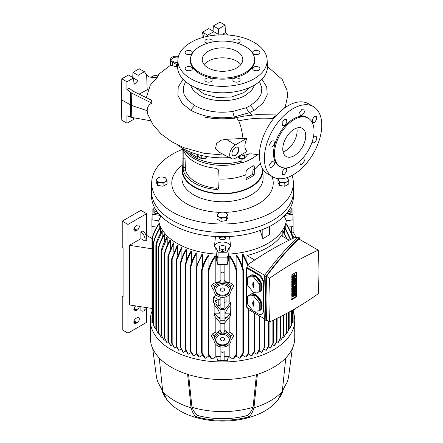 <?xml version="1.0" encoding="UTF-8"?>
<svg xmlns="http://www.w3.org/2000/svg" width="443" height="443" viewBox="0 0 443 443"><rect width="100%" height="100%" fill="white"/><g stroke="black" fill="none" stroke-linecap="round" stroke-linejoin="round"><path stroke-width="0.66" d="M190.23 84.901L193.408 90.461L199.378 95.195C211.438 102.516 233.594 102.516 245.643 95.195L251.618 90.461L254.791 84.901M239.187 157.985L240.2 158.876L243.777 158.793M239.912 158.71L243.932 158.71L244.663 157.985M200.308 157.841L201.377 158.876L204.954 158.793M201.094 158.71L205.109 158.71L205.868 157.918M177.61 66.5L176.602 67.048L172.299 65.536L172.299 62.075A6.086 3.516 180 0 1 170.516 59.589A6.086 3.516 180 0 1 172.299 57.103A6.086 3.516 180 0 1 178.512 56.25M313.367 106.602L308.383 103.723A40.579 23.429 120 0 0 288.094 105.733A40.579 23.429 120 0 0 261.586 141.494A40.579 23.429 120 0 0 267.805 174.01L272.788 176.89A40.579 23.429 -60 0 1 266.57 144.374A40.579 23.429 -60 0 1 293.078 108.613A40.579 23.429 -60 0 1 313.367 106.602A40.579 23.429 -60 0 1 319.586 139.119A40.579 23.429 -60 0 1 293.078 174.88A40.579 23.429 -60 0 1 272.788 176.89M259.509 81.573L261.863 87.897L261.043 94.342L257.117 100.4L250.406 105.572A39.444 22.776 180 0 1 245.97 107.776L232.719 111.47C218.205 113.419 205.502 111.453 194.621 105.572L187.904 100.4L183.978 94.342L183.164 87.897L185.517 81.573M177.787 62.313A4.867 2.813 180 0 1 173.158 61.577A4.867 2.813 180 0 1 171.734 59.589A4.867 2.813 180 0 1 178.319 56.959M178.247 57.274A4.867 2.813 0 0 0 171.74 59.755M302.857 158.035L303.92 158.134L304.385 160.997L301.976 164.209L300.199 164.419L299.928 161.036M313.212 138.033L314.513 136.798L316.274 136.577L316.784 139.467L314.447 142.718L312.692 142.939L312.077 142.065M314.447 116.47L316.23 116.26L316.806 119.195L314.513 122.473L312.741 122.683L312.16 119.748L314.447 116.47M301.976 109.271L303.804 109.089L304.446 112.057L302.143 115.33L300.321 115.512L299.673 112.539L301.976 109.271M284.412 119.416L286.283 119.261L286.942 122.24L284.578 125.474L282.695 125.624L282.041 122.645L284.412 119.416M272.03 140.957L273.929 140.819L274.549 143.776L272.102 146.96L270.208 147.104L269.593 144.147L272.03 140.957M272.102 161.285L273.979 161.136L274.516 164.043L272.03 167.21L270.158 167.365L269.615 164.447L272.102 161.285M284.578 168.49L286.399 168.307L286.876 171.181L284.412 174.354L282.584 174.536L282.102 171.657L284.578 168.49M238.866 149.546A4.867 2.813 -60 0 1 236.739 154.446A4.867 2.813 -60 0 1 232.99 155.748A4.867 2.813 -60 0 1 231.982 153.522A4.867 2.813 -60 0 1 234.109 148.621A4.867 2.813 -60 0 1 237.858 147.314A4.867 2.813 -60 0 1 238.866 149.546M232.852 155.659A4.867 2.813 120 0 0 236.545 154.175A4.867 2.813 120 0 0 238.578 149.38A4.867 2.813 120 0 0 237.708 147.237M309.247 118.84L308.455 118.237A28.125 16.241 120 0 0 293.382 118.957A28.125 16.241 120 0 0 274.738 144.695A28.125 16.241 120 0 0 280.408 166.817L281.327 167.199A27.998 16.164 120 0 0 294.246 165.283A27.998 16.164 120 0 0 312.243 141.555A27.998 16.164 120 0 0 309.247 118.84A27.998 16.164 120 0 0 294.246 119.56A27.998 16.164 120 0 0 275.684 145.177A27.998 16.164 120 0 0 281.327 167.199M294.246 155.67A16.23 9.369 120 0 0 304.85 141.367A16.23 9.369 120 0 0 302.364 128.365A16.23 9.369 120 0 0 294.246 129.168A16.23 9.369 120 0 0 283.642 143.471A16.23 9.369 120 0 0 286.128 156.479A16.23 9.369 120 0 0 294.246 155.67M283.06 151.855A16.23 9.369 120 0 0 285.635 150.703A16.23 9.369 120 0 0 296.821 128.016M190.95 78.804A44.638 25.772 0 0 0 240.1 84.27A44.638 25.772 0 0 0 267.135 59.949A44.638 25.772 0 0 0 254.077 42.362A44.638 25.772 0 0 0 205.94 36.653A44.638 25.772 0 0 0 177.887 59.949A44.638 25.772 0 0 0 190.95 78.804M177.887 59.949L177.621 66.24A44.904 25.927 0 0 0 190.761 85.211A44.904 25.927 0 0 0 240.206 90.704A44.904 25.927 0 0 0 267.406 66.24L267.135 59.949M253.673 70.144A3.655 2.11 180 0 1 252.599 68.654A3.655 2.11 180 0 1 254.858 66.705A3.655 2.11 180 0 1 258.834 67.159A3.655 2.11 180 0 1 259.903 68.654A3.655 2.11 180 0 1 257.649 70.598A3.655 2.11 180 0 1 253.673 70.144M253.673 54.007A3.655 2.11 180 0 1 252.599 52.512A3.655 2.11 180 0 1 254.858 50.568A3.655 2.11 180 0 1 258.834 51.023A3.655 2.11 180 0 1 259.903 52.512A3.655 2.11 180 0 1 257.649 54.461A3.655 2.11 180 0 1 253.673 54.007M233.334 42.168A3.655 2.11 180 0 1 232.835 41.105A3.655 2.11 180 0 1 235.089 39.156A3.655 2.11 180 0 1 239.07 39.61A3.655 2.11 180 0 1 240.139 41.105A3.655 2.11 180 0 1 237.276 43.159M207.745 43.159A3.655 2.11 180 0 1 205.956 42.594A3.655 2.11 180 0 1 204.882 41.105A3.655 2.11 180 0 1 207.141 39.156A3.655 2.11 180 0 1 211.117 39.61A3.655 2.11 180 0 1 212.186 41.105A3.655 2.11 180 0 1 211.688 42.168M186.187 54.007A3.655 2.11 180 0 1 185.119 52.512A3.655 2.11 180 0 1 187.372 50.568A3.655 2.11 180 0 1 191.354 51.023A3.655 2.11 180 0 1 192.423 52.512A3.655 2.11 180 0 1 190.169 54.461A3.655 2.11 180 0 1 186.187 54.007M186.187 70.144A3.655 2.11 180 0 1 185.119 68.654A3.655 2.11 180 0 1 187.372 66.705A3.655 2.11 180 0 1 191.354 67.159A3.655 2.11 180 0 1 192.423 68.654A3.655 2.11 180 0 1 190.169 70.598A3.655 2.11 180 0 1 186.187 70.144M205.956 81.556A3.655 2.11 180 0 1 204.882 80.061A3.655 2.11 180 0 1 207.136 78.118A3.655 2.11 180 0 1 211.117 78.572A3.655 2.11 180 0 1 212.186 80.061A3.655 2.11 180 0 1 209.932 82.01A3.655 2.11 180 0 1 205.956 81.556M233.904 81.556A3.655 2.11 180 0 1 232.835 80.061A3.655 2.11 180 0 1 235.089 78.118A3.655 2.11 180 0 1 239.07 78.572A3.655 2.11 180 0 1 240.139 80.061A3.655 2.11 180 0 1 237.885 82.01A3.655 2.11 180 0 1 233.904 81.556M199.843 72.674A32.057 18.506 0 0 0 235.87 76.412A32.057 18.506 0 0 0 254.481 58.216A32.057 18.506 0 0 0 245.178 46.504A32.057 18.506 0 0 0 211.355 42.24A32.057 18.506 0 0 0 190.545 58.216A32.057 18.506 0 0 0 199.843 72.674M190.545 58.216L190.418 59.201A32.184 18.584 0 0 0 199.754 73.721A32.184 18.584 0 0 0 235.925 77.475A32.184 18.584 0 0 0 254.609 59.201L254.481 58.216M236.861 51.305A20.289 11.712 0 0 0 214.75 48.769A20.289 11.712 0 0 0 202.224 59.589A20.289 11.712 0 0 0 208.166 67.873A20.289 11.712 0 0 0 230.277 70.409A20.289 11.712 0 0 0 242.803 59.589A20.289 11.712 0 0 0 236.861 51.305M240.887 64.556A20.289 11.712 0 0 0 236.861 61.245A20.289 11.712 0 0 0 204.14 64.556M147.591 75.952L151.888 76.124L158.528 74.972L157.293 77.309L150.282 85.2L146.284 97.67M151.855 103.164L131.781 93.174L126.908 89.541L129.234 88.201L133.144 91.225L151.567 100.256L151.855 103.164C148.876 104.537 147.314 107.04 147.17 110.672L147.752 114.189L153.128 124.937L161.302 134.129L171.679 141.738L183.878 147.713L203.697 153.223L224.939 155.211M172.299 65.536L170.516 65.254L170.516 59.589M231.467 158.616A8.118 4.685 120 0 0 235.421 158.157L247.056 151.445C244.182 148.676 244.182 144.257 247.05 138.188L235.421 144.905A8.118 4.685 120 0 0 230.094 152.148A8.118 4.685 120 0 0 231.467 158.616L218.504 151.855L215.569 148.433L216.45 143.737L220.697 140.259L226.318 139.279L243.019 138.498C241.872 130.264 240.444 124.394 238.738 120.895L236.883 118.076L235.571 117.855M276.781 114.947L257.029 114.621L244.375 116.044L235.897 117.722C228.433 118.901 220.896 119.123 213.299 118.397C206.421 117.179 214.047 118.652 211.771 118.275L205.502 117.317L212.269 118.381C219.977 119.3 227.624 119.211 235.222 118.115M234.945 118.043L234.17 116.93C217.563 119.15 203.06 116.908 190.662 110.196L182.211 103.424L177.914 95.461L178.208 87.121L183.059 79.264M261.963 79.264L266.708 86.8L267.223 94.957L263.109 103.081L254.36 110.196L249.298 112.716L252.194 115.136M203.309 37.317L204.134 34.305L202.124 33.147L202.484 32.223L207.645 35.202L207.208 36.376M228.361 35.036L225.354 32.704L223.028 34.045L224.02 34.825M150.559 120.745L131.781 117.45L126.908 115.75L126.958 123.204L133.559 119.394L133.67 117.783M131.781 117.45L131.532 105.462L147.17 110.672M139.091 94.143L148.549 89.015M147.176 89.475L146.666 74.878L148.865 76.916L154.712 77.752L157.293 77.309M172.299 62.075L176.602 64.562L176.602 67.048M176.602 64.562L177.721 63.914M273.287 118.514C260.883 117.639 249.365 118.431 238.738 120.895M276.122 115.673A5.277 3.046 0 0 0 273.193 118.325L273.154 119.2M247.05 138.188L243.019 138.498M202.124 33.147L202.03 37.683M223.023 34.814L223.028 34.045M225.354 32.704L225.094 25.129L218.493 28.939L218.177 34.936M214.168 35.268L213.903 31.591L207.645 35.202M213.05 31.099L213.332 25.96L219.927 22.15L225.094 25.129M131.781 93.174L131.532 105.462L121.365 99.764L121.797 120.219L126.958 123.204M126.908 89.541L126.958 81.789L133.559 77.974L133.924 82.968L134.528 84.131L137.928 80.659L138.15 75.327L144.407 71.716L146.666 74.878M121.365 99.764L121.797 78.804L126.958 81.789M138.15 75.327L132.989 72.347L139.246 68.731L144.407 71.716M273.193 118.325A5.277 3.046 0 0 0 273.298 119.017M202.484 32.223L208.742 28.612L213.903 31.591M218.493 28.939L213.332 25.96M133.559 77.974L128.398 74.994L121.797 78.804M132.989 72.347L132.706 77.481M182.848 149.219A70.836 40.894 -0 0 0 151.683 182.599A70.836 40.894 -0 0 0 172.421 212.025A70.836 40.894 -0 0 0 250.024 220.791A70.836 40.894 -0 0 0 293.344 182.599A70.836 40.894 -0 0 0 292.087 175.428M151.683 182.599L151.506 190.883A71.013 41 -0 0 0 172.299 220.381A71.013 41 -0 0 0 250.09 229.169A71.013 41 -0 0 0 293.521 190.883L293.344 182.599M182.787 166.214A40.418 23.335 -0 0 0 182.095 170.228L181.929 178.036A40.584 23.435 -0 0 0 193.812 194.898A40.584 23.435 -0 0 0 238.273 199.92A40.584 23.435 -0 0 0 263.092 178.036L262.926 170.228A40.418 23.335 -0 0 0 262.871 169.22M182.815 164.879A50.723 29.282 -0 0 0 186.647 203.813A50.723 29.282 -0 0 0 220.487 212.369M224.684 212.363A50.723 29.282 -0 0 0 271.869 176.358M182.095 170.228A40.418 23.335 -0 0 0 193.929 187.018A40.418 23.335 -0 0 0 238.212 192.018A40.418 23.335 -0 0 0 262.926 170.228M182.832 148.466L183.003 156.551A39.51 22.809 -0 0 0 183.153 158.256L183.208 170.256A39.737 22.942 -0 0 0 194.411 183.092A39.737 22.942 -0 0 0 216.649 189.56C217.84 189.565 218.51 189.072 218.67 188.087L219.069 178.994A39.51 22.809 -0 0 0 245.815 174.692L246.319 179.52A39.615 22.875 -0 0 0 254.177 174.985L254.42 169.719A39.51 22.809 -0 0 0 260.262 163.002M182.998 156.268L182.699 170.234A39.815 22.986 -0 0 0 194.361 186.769A39.815 22.986 -0 0 0 237.974 191.697A39.815 22.986 -0 0 0 262.322 170.234L262.284 168.24M219.069 178.994L218.67 170.079L216.649 168.357A39.737 22.942 180 0 1 194.411 161.889A39.737 22.942 180 0 1 183.208 149.047L183.153 158.256L185.019 158.162L184.952 153.162M252.898 165.688L253.075 168.944L254.42 169.719L254.249 166.468L253.911 165.721L253.014 165.892A39.615 22.875 180 0 1 247.792 168.91L246.17 171.136L245.815 174.692M185.019 158.162L185.484 170.14A37.456 21.624 -0 0 0 196.027 182.162A37.456 21.624 -0 0 0 216.849 188.247L218.698 187.395M184 149.108A40.418 23.335 -0 0 0 193.929 158.522A40.418 23.335 -0 0 0 241.125 162.736M185.611 149.939A40.451 23.357 -0 0 0 190.418 154.585A40.451 23.357 -0 0 0 193.907 156.877A40.451 23.357 -0 0 0 197.883 158.893A40.451 23.357 -0 0 0 240.804 161.197L240.782 162.548L241.54 162.958A41.448 23.928 -0 0 0 257.438 154.579M189.914 151.871L190.418 154.585L191.847 153.948A38.657 22.316 -0 0 0 195.18 156.146A38.657 22.316 -0 0 0 197.678 157.464M191.847 153.948L191.481 152.486M177.206 144.756A56.649 32.704 -0 0 0 182.455 148.25A56.649 32.704 -0 0 0 229.48 157.581M238.212 156.545A56.649 32.704 -0 0 0 249.786 153.787M254.177 174.985L252.698 174.132A37.55 21.679 180 0 1 246.17 178.075M183.208 149.047L182.998 149.485L183.324 149.468M253.075 168.944L252.698 174.132M197.883 158.893L197.229 154.391M241.153 159.214L240.804 161.197M242.188 159.275L241.54 162.958M285.785 228.87L285.785 223.693A63.709 36.78 0 0 0 285.868 223.244C289.168 227.984 291.533 233.007 292.956 238.301L292.995 238.467M239.608 358.226L242.781 353.099L243.395 352.993L240.289 358.121A67.917 39.211 180 0 1 239.608 358.226L236.113 356.211A63.709 36.78 180 0 1 235.981 356.227M236.113 267.965L236.113 255.318A63.709 36.78 -0 0 0 236.817 255.229C239.835 259.808 242 264.609 243.312 269.626L243.406 270.202L242.781 270.269C241.501 265.102 239.281 260.119 236.113 255.318M242.426 266.625L242.426 254.326A63.709 36.78 0 0 0 243.074 254.199L248.097 264.521M246.945 261.553L246.945 255.528A63.709 36.78 -0 0 0 281.349 235.665L289.19 240.189M282.811 236.507L282.811 231.257A63.709 36.78 0 0 0 283.027 230.886L287.269 239.082M284.594 233.511L284.594 227.647A63.709 36.78 0 0 0 284.749 227.242L290.663 239.486M285.945 223.355L285.945 222.619M228.444 254.719L228.444 260.478L227.176 264.626L217.845 264.626L216.583 260.478L216.583 254.719M229.197 255.965A63.709 36.78 -0 0 0 229.972 255.916C233.007 260.301 235.255 264.953 236.717 269.876L236.75 271.133L236.285 271.016C234.879 265.756 232.52 260.739 229.197 255.965L229.197 282.307A63.709 36.78 0 0 1 227.104 282.412L224.136 280.076L224.136 264.626L224.136 282.573L222.513 283.437A8.522 6.955 180 0 0 213.991 290.392L214.13 287.496A8.522 6.955 0 0 1 220.891 281.925M229.197 282.307L232.403 284.157L233.671 286.211L231.024 290.713M225.437 302.015A63.709 36.78 -0 0 0 229.197 301.855L229.197 294.706M229.197 301.855L230.476 302.591L230.476 305.083L226.838 309.746L224.944 313.865M230.161 305.487L230.476 315.842L224.944 322.687M224.136 323.329L224.136 332.328L223.66 332.926L222.513 333.136A8.522 6.955 180 0 0 213.991 340.091A8.522 6.955 180 0 0 222.513 347.052A8.522 6.955 180 0 0 231.036 340.091L230.892 337.195A8.522 6.955 0 0 0 224.136 331.624L224.136 329.775L227.104 332.112A63.709 36.78 0 0 0 229.197 332.006L229.197 317.426M229.197 332.006L232.403 333.856L233.671 335.91L231.024 340.412M232.952 359.024L236.335 354.007L236.75 353.963L236.717 354.771L233.694 358.952A67.917 39.211 180 0 1 232.952 359.024L229.197 356.853L229.197 344.405M220.077 317.697L218.183 317.697L214.55 313.351L214.55 315.842L220.077 322.687M208.221 354.3L208.271 271.133A71.827 41.465 -0 0 0 208.692 271.177L208.271 271.133L208.31 269.876C209.744 264.997 211.992 260.346 215.049 255.916A63.709 36.78 -0 0 0 215.824 255.965L215.824 282.307L212.618 284.157L211.355 286.211L213.997 290.713M215.824 255.965C212.524 260.705 210.159 265.722 208.742 271.016L208.692 271.177M208.742 354.123L212.07 359.024A67.917 39.211 180 0 1 211.328 358.952L208.31 354.771L208.271 353.963L208.742 354.123L208.742 271.016M215.824 344.405L215.824 356.853L212.07 359.024M215.824 317.426L215.824 332.006L212.618 333.856L211.355 335.91L213.997 340.412M214.55 313.351L214.866 313.179L214.866 305.487M220.077 313.865L218.183 309.746L214.55 305.083L214.55 303.416M215.824 294.706L215.824 295.642M177.676 245.516L172.155 258.983C171.768 259.947 171.624 259.864 171.723 258.734L177.25 245.272A63.709 36.78 -0 0 0 177.466 245.394A63.709 36.78 -0 0 0 177.676 245.516L177.676 255.223M181.896 247.726L176.458 260.755C176.059 261.608 175.915 261.486 176.026 260.39L181.425 247.499A63.709 36.78 -0 0 0 181.896 247.726L181.896 258.014M186.475 249.719C183.79 254.232 181.885 258.884 180.761 263.668L180.606 264.161L180.246 264.011L180.334 263.164C181.442 258.529 183.324 253.977 185.966 249.514A63.709 36.78 -0 0 0 186.475 249.719L186.475 260.573M191.431 251.497C188.724 255.976 186.796 260.606 185.639 265.379L185.168 265.905L185.213 264.759C186.359 260.179 188.247 255.7 190.883 251.314A63.709 36.78 -0 0 0 191.431 251.497L191.431 262.882M196.792 253.036C193.99 257.582 191.996 262.289 190.806 267.157L190.324 267.555L190.374 266.404C191.559 261.785 193.502 257.278 196.199 252.887A63.709 36.78 -0 0 0 196.792 253.036L196.792 264.908M202.595 254.326C199.832 258.668 197.816 263.203 196.542 267.926C196.083 268.486 195.939 268.209 196.116 267.101L201.953 254.199A63.709 36.78 -0 0 0 202.595 254.326L202.595 266.625M208.908 255.318C205.762 260.08 203.542 265.064 202.241 270.269L201.62 270.202L201.709 269.626C203.005 264.654 205.17 259.853 208.204 255.229A63.709 36.78 -0 0 0 208.908 255.318L208.908 267.96M208.908 355.989L205.414 358.226A67.917 39.211 180 0 1 204.732 358.121L201.626 352.993L202.241 353.099L205.414 358.226M215.824 282.307A63.709 36.78 0 0 0 217.923 282.412L220.891 280.076L220.891 264.626L220.891 272.257L222.513 272.905L224.136 272.257M159.242 223.693C156.207 228.079 153.959 232.736 152.497 237.653L152.071 238.301C153.477 233.04 155.836 228.023 159.153 223.244A63.709 36.78 -0 0 0 159.242 223.693L159.242 228.87M160.432 227.647C157.415 232.226 155.249 237.027 153.937 242.044L153.793 242.542L153.605 242.188C154.889 237.022 157.11 232.038 160.272 227.242A63.709 36.78 -0 0 0 160.432 227.647L160.432 233.511M162.21 231.257L156.373 244.154C156.036 245.173 155.892 245.284 155.942 244.486C157.193 239.813 159.209 235.277 161.994 230.886A63.709 36.78 -0 0 0 162.21 231.257L162.21 237.797M164.491 234.58C161.817 238.921 159.873 243.428 158.672 248.102L158.301 249.066L158.24 248.357C159.408 243.534 161.402 238.827 164.226 234.236A63.709 36.78 -0 0 0 164.491 234.58L164.491 241.778M167.21 237.647L161.158 252.045L161.108 251.22C162.243 246.491 164.17 241.861 166.9 237.332A63.709 36.78 -0 0 0 167.21 237.647L167.21 245.494M170.328 240.488C167.703 244.901 165.826 249.453 164.696 254.138L164.442 254.886L164.264 254.144C165.366 249.409 167.271 244.757 169.974 240.195A63.709 36.78 -0 0 0 170.328 240.488L170.328 248.966M173.822 243.107L168.423 255.999C168.052 256.951 167.908 256.907 167.997 255.866L173.429 242.836A63.709 36.78 -0 0 0 173.822 243.107L173.822 252.211M159.081 222.619L159.081 223.355M216.882 295.619A63.709 36.78 180 0 1 215.957 295.564L213.615 296.915L218.781 299.9L220.891 298.682M216.583 356.565L217.845 361.039L216.583 356.565A63.709 36.78 -0 0 0 220.891 356.715L220.891 346.924L220.891 351.199L221.422 352.107L222.513 352.423L223.66 352.063L224.136 351.199L224.136 359.771A1.622 0.936 180 0 1 223.66 360.436A1.622 0.936 180 0 1 222.513 360.707A1.622 0.936 180 0 1 220.891 359.771L220.891 351.199M216.583 356.897A63.709 36.78 180 0 1 215.824 356.853M215.824 332.006A63.709 36.78 0 0 0 217.923 332.112L220.891 329.775L220.891 331.624A8.522 6.955 0 0 0 214.13 337.195L213.991 340.091M220.891 356.715L220.891 359.771M217.845 360.707L227.176 360.707L227.176 361.039L217.845 361.039M220.891 272.257L220.891 282.573L221.422 283.243L222.513 283.437A8.522 6.955 180 0 1 231.036 290.392A8.522 6.955 180 0 1 222.513 297.353A8.522 6.955 180 0 1 213.991 290.392M213.615 296.915L213.615 302.879L218.781 305.864L220.891 304.646L220.891 307.68L220.891 297.225M218.781 305.864L218.781 299.9M224.136 302.768L226.046 301.666L226.046 296.727M288.271 227.049L293.116 226.556L293.116 232.143L292.646 232.891L291.494 233.367L291.494 226.716M171.723 343.214C171.629 342.528 171.773 342.611 172.155 343.463L174.703 348.126A67.917 39.211 180 0 1 174.271 347.877L171.723 343.214C171.629 342.528 171.773 342.611 172.155 343.463L172.155 258.983C171.768 259.947 171.624 259.864 171.723 258.734M152.032 321.297L153.416 324.298M153.505 325.079L154.646 327.427L153.732 325.378M154.646 327.427L156.047 329.564M155.942 329.299L157.592 332.416L155.853 329.011L155.853 245.023M157.592 332.416L159.02 333.989M160.942 336.863L158.151 331.724L160.942 336.863L161.324 337.295L161.839 337.001M163.81 340.002L161.158 334.875L164.131 340.313A67.917 39.211 180 0 1 163.81 340.002M161.108 335.163L161.019 334.747M165.012 339.809L164.131 340.313M166.95 342.827L164.442 337.721L167.31 343.12A67.917 39.211 180 0 1 166.95 342.827M168.523 342.417L167.31 343.12M167.997 341.116C167.908 340.534 168.052 340.656 168.423 341.481L170.832 345.723A67.917 39.211 180 0 1 170.439 345.451L167.903 340.717L167.903 256.508M172.36 344.842L170.832 345.723M176.519 347.074L174.703 348.126M178.44 350.108L176.026 345.867C175.915 345.197 176.059 345.241 176.458 346L178.906 350.335A67.917 39.211 180 0 1 178.44 350.108M176.026 345.867C175.915 345.197 176.059 345.241 176.458 346L176.458 260.755L175.937 261.06L175.937 345.435M181.01 349.123L178.906 350.335M182.948 352.146L180.246 346.847L183.446 352.351A67.917 39.211 180 0 1 182.948 352.146M180.334 347.401L180.246 346.847M185.833 350.978L183.446 352.351M187.804 353.979L185.213 349.449L185.395 348.818L188.347 354.167A67.917 39.211 180 0 1 187.804 353.979M185.213 349.449L185.168 348.741M191.011 352.628L188.347 354.167M193.032 355.602L190.374 351.116L190.324 350.385L193.613 355.762A67.917 39.211 180 0 1 193.032 355.602M190.374 351.116L190.324 350.385M196.565 354.057L193.613 355.762M198.658 356.992L196.116 353.071C195.939 352.351 196.083 352.24 196.542 352.739L199.289 357.124A67.917 39.211 180 0 1 198.658 356.992M196.116 353.071C195.939 352.351 196.083 352.24 196.542 352.739L196.542 267.926L196.022 267.782L196.022 352.639M202.545 355.242L199.289 357.124M208.31 354.771L208.271 353.963M227.176 360.707L228.444 356.565L227.176 361.039M236.75 353.963L236.717 354.771M245.738 357.124L248.479 352.739C248.938 352.24 249.082 352.351 248.911 353.071L246.363 356.992A67.917 39.211 180 0 1 245.738 357.124L242.482 355.242M247.559 264.897L242.426 254.326M248.479 309.563L248.479 352.739C248.938 352.24 249.082 352.351 248.911 353.071M251.408 355.762L254.697 350.385L254.647 351.116L251.995 355.602A67.917 39.211 180 0 1 251.408 355.762L248.457 354.057M254.697 350.385L254.647 351.116M256.68 354.167L259.626 348.818L259.814 349.449L257.222 353.979A67.917 39.211 180 0 1 256.68 354.167L254.016 352.628M259.853 348.741L259.814 349.449M261.575 352.351L264.776 346.847L262.079 352.146A67.917 39.211 180 0 1 261.575 352.351L259.194 350.978M264.776 346.847L264.692 347.401M266.121 350.335L268.563 346C268.967 345.241 269.111 345.197 268.995 345.867L266.586 350.108A67.917 39.211 180 0 1 266.121 350.335L264.017 349.123M268.563 321.158L268.563 346C268.967 345.241 269.111 345.197 268.995 345.867M270.324 348.126L273.298 342.638L270.751 347.877A67.917 39.211 180 0 1 270.54 348.004A67.917 39.211 180 0 1 270.324 348.126L268.502 347.074M273.298 342.638L273.298 343.214M228.444 356.565A63.709 36.78 -0 0 1 224.136 356.715L224.136 351.199M229.197 356.853A63.709 36.78 180 0 1 228.444 356.897M151.982 317.243L151.905 322.969L152.73 323.052M151.905 322.637L152.569 322.703M230.161 313.179L225.144 313.179M219.883 313.179L214.866 313.179M230.476 313.351L226.838 317.697L224.944 317.697M226.838 317.697L225.526 318.589L224.944 318.262M215.796 304.142L220.077 309.435L224.944 309.435L230.476 302.591M224.944 309.435L220.077 309.519L220.077 323.329L224.944 323.329L224.944 320.239L220.077 320.239M220.077 318.262L219.495 318.589L218.183 317.697M224.136 297.225L224.136 307.68A1.622 0.936 180 0 1 223.66 308.345A1.622 0.936 180 0 1 222.513 308.616A1.622 0.936 180 0 1 220.891 307.68M224.944 320.239L224.944 309.519M292.458 322.703L293.116 322.637L293.116 322.969L292.297 323.052M293.116 322.637L293.116 319.946A1.622 0.936 180 0 1 293.045 320.228M224.136 356.715L224.136 359.771M152.11 214.517L151.905 219.927L154.712 220.215L152.11 219.811L152.11 209.024L153.732 208.769M151.905 219.927L151.905 226.556L156.75 227.049M217.845 257.998L227.176 257.998L227.674 256.375L226.977 257.881L218.05 257.881L217.352 256.375L217.845 257.998L217.845 264.626M227.176 257.998L227.176 264.626M291.289 208.769L292.917 209.024L292.917 219.811L290.309 220.215L293.116 219.927L293.116 226.556M293.116 219.927L292.917 214.517M254.708 260.008L246.945 255.528M286.787 332.056L284.085 336.863L286.787 332.056M284.085 336.863L283.697 337.295L283.188 337.001M280.895 340.313L283.863 334.875L281.211 340.002A67.917 39.211 180 0 1 280.895 340.313L280.015 339.809M284.002 334.747L283.919 335.163M277.717 343.12L280.585 337.721L278.071 342.827A67.917 39.211 180 0 1 277.717 343.12L276.504 342.417M274.189 345.723L276.598 341.481C276.975 340.656 277.119 340.534 277.03 341.116L274.582 345.451A67.917 39.211 180 0 1 274.189 345.723L272.666 344.842M277.119 318.323L277.03 341.116M153.605 242.188A71.827 41.465 -0 0 0 153.793 242.542M156.373 330.129L156.373 244.154C156.036 245.173 155.892 245.284 155.942 244.486M168.423 341.481L168.423 255.999C168.052 256.951 167.908 256.907 167.997 255.866M180.606 264.161A71.827 41.465 -0 0 1 180.246 264.011L180.246 346.897M185.395 265.988A71.827 41.465 -0 0 1 185.168 265.905L185.119 348.962M190.628 267.644A71.827 41.465 -0 0 1 190.324 267.555L190.285 350.629M201.626 270.164A71.827 41.465 -0 0 0 202.241 270.269M291.61 324.298L292.995 321.297M292.912 238.705L292.524 237.653C291.09 232.78 288.842 228.123 285.785 223.693M242.781 270.269A71.827 41.465 -0 0 0 243.395 270.164M289.08 329.299L287.429 332.416L289.168 329.011L289.168 312.044M286.765 238.788L282.811 231.257M287.429 332.416L286.006 333.989M288.98 329.564L291.522 325.079M290.392 239.613L284.594 227.647M291.295 325.378L290.375 327.427M236.806 354.3L236.75 271.133A71.827 41.465 -0 0 1 236.335 271.177M264.355 318.727L247.166 308.804A363.625 209.943 -60 0 1 247.078 307.453M246.33 307.021L246.33 267.926L257.804 274.549A8.118 4.685 60 0 1 263.546 284.489L263.546 310.333A8.118 4.685 60 0 1 261.863 314.048A8.118 4.685 60 0 1 257.804 313.65L246.33 307.021M264.648 275.269L247.166 265.174A363.625 209.943 -60 0 0 247.028 267.522L246.33 267.926M247.166 265.174A312.459 180.395 -60 0 1 295.702 237.149L296.871 237.825M247.028 267.522L258.507 274.145C261.951 276.57 263.762 279.943 263.928 284.268A363.625 209.943 120 0 0 263.928 310.111L262.461 313.705L261.863 314.048M250.267 275.579A9.331 5.388 60 0 1 254.587 275.851L253.008 276.764L247.825 277.224L249.403 276.316A9.331 5.388 60 0 1 250.267 275.579L250.843 275.247A9.331 5.388 60 0 1 255.511 275.712A9.331 5.388 60 0 1 261.608 283.935A9.331 5.388 60 0 1 260.174 291.416L259.604 291.743A9.331 5.388 60 0 1 256.995 292.092M250.267 294.468A9.331 5.388 60 0 1 254.587 294.739L253.008 295.647L247.825 296.112L249.403 295.199A9.331 5.388 60 0 1 250.267 294.468L250.843 294.135A9.331 5.388 60 0 1 255.511 294.595A9.331 5.388 60 0 1 261.608 302.818A9.331 5.388 60 0 1 260.174 310.299L259.604 310.632A9.331 5.388 60 0 1 256.995 310.975M247.825 296.112A9.331 5.388 -120 0 0 247.476 296.611L247.476 303.516A9.331 5.388 -120 0 0 247.825 304.419L253.008 310.87A9.331 5.388 -120 0 0 253.357 311.08A9.331 5.388 -120 0 0 253.706 311.268L258.889 310.809A9.331 5.388 -120 0 0 259.238 310.31L259.238 303.4A9.331 5.388 -120 0 0 258.889 302.497L253.706 296.051A9.331 5.388 -120 0 0 253.357 295.841A9.331 5.388 -120 0 0 253.008 295.647M247.825 277.224A9.331 5.388 -120 0 0 247.476 277.722L247.476 284.633A9.331 5.388 -120 0 0 247.825 285.536L253.008 291.981A9.331 5.388 -120 0 0 253.357 292.192A9.331 5.388 -120 0 0 253.706 292.386L258.889 291.92A9.331 5.388 -120 0 0 259.238 291.428L259.238 284.517A9.331 5.388 -120 0 0 258.889 283.614L253.706 277.168A9.331 5.388 -120 0 0 253.357 276.953A9.331 5.388 -120 0 0 253.008 276.764M253.706 277.168L255.284 276.255A9.331 5.388 60 0 1 260.467 282.7L258.889 283.614M259.238 284.517L260.816 283.603A9.331 5.388 60 0 1 260.816 290.514L259.238 291.428M258.889 291.92L260.467 291.012A9.331 5.388 60 0 1 259.604 291.743M253.706 296.051L255.284 295.138A9.331 5.388 60 0 1 260.467 301.589L258.889 302.497M259.238 303.4L260.816 302.491A9.331 5.388 60 0 1 260.816 309.397L259.238 310.31M258.889 310.809L260.467 309.895A9.331 5.388 60 0 1 259.604 310.632M260.816 309.397L260.816 302.491M260.467 301.589L255.284 295.138M254.587 294.739L249.403 295.199M252.997 301.019A0.509 0.293 60 0 1 253.717 301.428L253.717 303.25L254.033 303.433L253.717 305.903A0.509 0.293 60 0 1 252.997 305.487L252.682 302.658L252.997 302.84L252.997 301.019L253.39 300.83M253.474 300.897L253.474 302.669L252.997 302.84M253.158 302.779L253.717 305.759M252.682 303.483L253.158 303.211M252.997 303.665L253.474 303.394M253.717 304.081L254.033 303.815M260.816 290.514L260.816 283.603M260.467 282.7L255.284 276.255M254.587 275.851L249.403 276.316M252.997 282.13A0.509 0.293 60 0 1 253.717 282.545L253.717 284.367L254.033 284.55L253.717 287.02A0.509 0.293 60 0 1 252.997 286.604L252.682 283.769L252.997 283.952L252.997 282.13L253.39 281.947M253.474 282.014L253.474 283.78L252.997 283.952M253.158 283.897L253.717 286.87M252.682 284.6L253.158 284.323M252.997 284.783L253.474 284.506M253.717 285.192L254.033 284.927M265.933 321.131L264.421 320.256C263.773 306.113 263.773 291.223 264.421 275.579C275.557 260.578 286.693 247.681 297.834 236.889L299.346 237.764C288.21 248.551 277.069 261.448 265.933 276.454C265.285 292.092 265.285 306.988 265.933 321.131L266.896 320.195M264.421 275.579L265.933 276.454M299.413 239.292L299.346 237.764M318.229 250.157L298.787 238.932C288.022 249.343 277.257 261.807 266.492 276.332L266.027 298.682L266.492 319.962L269.693 321.806A312.459 180.395 120 0 0 318.229 293.787A363.625 209.943 120 0 0 318.229 250.157A312.459 180.395 120 0 0 269.693 278.176A363.625 209.943 120 0 0 269.693 321.806M269.693 278.176L266.492 276.332M291.073 300.072L291.073 275.225L296.843 271.891L296.843 296.744L291.073 300.072M296.267 272.224L296.267 296.411L291.073 299.407M295.481 284.794L295.481 285.619L292.435 287.38L292.435 286.759L293.958 285.879L292.435 286.139L293.958 284.223L292.435 285.104L291.859 284.771L291.859 284.151L294.911 282.39L295.481 282.723L295.481 283.548L293.598 285.259L295.481 284.794L294.318 284.605M292.435 287.38L291.859 287.047L291.859 286.427L292.397 286.117M292.435 286.139L291.859 285.807L292.258 284.999M291.859 280.009L291.859 279.389L294.911 277.628L295.481 277.96L295.481 278.581L292.435 280.341L291.859 280.009M291.859 276.072L292.435 276.404L292.435 277.855A1.268 0.731 120 0 0 292.696 278.437L292.125 278.104A1.268 0.731 -60 0 1 291.859 277.523L291.859 276.072L292.397 275.762L292.973 276.094L292.973 277.545A0.509 0.293 120 0 0 293.692 277.13L293.692 276.51L293.116 276.177A1.268 0.731 -60 0 1 293.67 274.898A1.268 0.731 -60 0 1 294.645 274.56L295.221 274.893A1.268 0.731 120 0 0 294.241 275.23A1.268 0.731 120 0 0 293.692 276.51M292.973 277.213A0.509 0.293 120 0 0 293.116 276.797L293.116 276.177M295.221 274.893A1.268 0.731 120 0 1 295.481 275.474L295.481 276.925L294.944 277.235L294.373 276.903L294.373 275.784M294.944 282.202L294.944 280.341L294.23 280.751L294.23 282.412L293.692 282.723L293.692 281.061L292.973 281.477L292.973 283.343L292.435 283.653L291.859 283.321L291.859 280.834L294.911 279.073L295.481 279.406L295.481 281.892L294.944 282.202L294.373 281.87L294.373 280.668M293.692 282.723L293.116 282.39L293.116 281.394M294.944 289.246L294.944 287.38L294.23 287.795L294.23 289.451L293.692 289.761L293.692 288.105L292.973 288.52L292.973 290.381L292.435 290.691L291.859 290.364L291.859 287.878L294.911 286.117L295.481 286.449L295.481 288.93L294.944 289.246L294.373 288.914L294.373 287.712M293.692 289.761L293.116 289.429L293.116 288.437M291.859 294.501L292.435 294.833L292.435 296.284A1.268 0.731 120 0 0 292.696 296.865L292.125 296.533A1.268 0.731 -60 0 1 291.859 295.952L291.859 294.501L292.397 294.191L292.973 294.523L292.973 295.974A0.509 0.293 120 0 0 293.692 295.559L293.692 294.938L293.116 294.606A1.268 0.731 -60 0 1 293.759 293.238M292.973 295.642A0.509 0.293 120 0 0 293.116 295.226L293.116 294.606M294.263 292.95A1.268 0.731 -60 0 1 294.645 292.989L295.221 293.321A1.268 0.731 120 0 0 294.241 293.665A1.268 0.731 120 0 0 293.692 294.938M295.221 293.321A1.268 0.731 120 0 1 295.481 293.903L295.481 295.354L294.944 295.664L294.373 295.331L294.373 294.213M295.481 291.627L295.481 292.247L292.435 294.008L292.435 293.382L294.495 290.951L292.435 292.142L291.859 291.81L291.859 291.189L294.911 289.429L295.481 289.761L295.481 290.381L293.421 292.817L295.481 291.627L294.523 291.516M292.435 294.008L291.859 293.676L291.859 293.056L292.823 291.92M292.435 292.142L292.435 291.522L291.859 291.189M292.435 291.522L295.481 289.761M292.435 293.382L291.859 293.056M292.435 285.104L292.435 284.478L291.859 284.151M292.435 284.478L295.481 282.723M292.435 285.724L291.859 285.392M292.435 286.759L291.859 286.427M292.435 280.341L292.435 279.716L291.859 279.389M292.435 279.716L295.481 277.96M292.435 276.404L292.973 276.094M292.696 278.437A1.268 0.731 120 0 0 293.676 278.093A1.268 0.731 120 0 0 294.23 276.82L294.23 276.199A0.509 0.293 120 0 1 294.944 275.784L294.584 275.574M294.944 277.235L294.944 275.784M292.435 283.653L292.435 281.167L291.859 280.834M292.435 281.167L295.481 279.406M292.435 290.691L292.435 288.21L291.859 287.878M292.435 288.21L295.481 286.449M292.435 294.833L292.973 294.523M292.696 296.865A1.268 0.731 120 0 0 293.676 296.528A1.268 0.731 120 0 0 294.23 295.248L294.23 294.628A0.509 0.293 120 0 1 294.944 294.213L294.584 294.008M294.944 295.664L294.944 294.213M296.843 296.744L296.267 296.411M217.059 301.888A1.218 0.703 60 0 1 216.81 302.442A1.218 0.703 60 0 1 215.868 302.115A1.218 0.703 60 0 1 215.337 300.891A1.218 0.703 60 0 1 215.591 300.332A1.218 0.703 60 0 1 216.527 300.659A1.218 0.703 60 0 1 217.059 301.888M151.982 248.816L129.4 245.311L140.88 238.688L140.88 232.06A5.886 3.394 60 0 1 145.038 239.264L145.038 241.086L140.88 238.688M151.982 308.455L129.4 304.95L129.4 245.311M146.223 235.598L146.616 235.371L152.01 238.484M140.88 232.06L142.602 231.063A5.886 3.394 -120 0 1 146.76 238.273L146.76 240.095L145.038 241.086M146.616 308.356L146.616 322.343L127.966 333.114L127.966 224.44L146.616 213.67L146.616 235.371M127.966 333.114L122.229 329.802L122.229 296.666L123.088 297.164L123.088 248.13L122.229 247.631L122.229 221.123L140.88 210.359L146.616 213.67M145.038 307.376L145.038 308.184A5.886 3.394 60 0 1 143.82 310.875A5.886 3.394 60 0 1 140.88 310.582L140.88 306.733M143.82 310.875L145.542 309.878A5.886 3.394 -120 0 0 146.744 307.641M136.328 323.152A3.062 1.766 120 0 0 136.826 322.864L137.147 322.676A3.046 1.755 -60 0 0 139.135 319.996A3.046 1.755 -60 0 0 138.67 317.559A3.046 1.755 -60 0 0 137.147 317.709L136.826 317.897A3.062 1.766 120 0 0 136.328 318.185L136.001 318.367A3.046 1.755 -60 0 0 134.013 321.053A3.046 1.755 -60 0 0 134.478 323.49A3.046 1.755 -60 0 0 136.001 323.34L136.328 323.152L133.869 321.734M133.847 309.507L136.001 310.748L136.328 310.56A3.062 1.766 120 0 0 136.826 310.272L137.147 310.089A3.046 1.755 -60 0 0 139.296 306.49M136.001 310.748A3.046 1.755 -60 0 1 134.478 310.897A3.046 1.755 -60 0 1 133.969 308.621A3.046 1.755 -60 0 1 135.757 305.936M136.826 225.454A3.062 1.766 120 0 0 136.328 225.742L136.001 225.93A3.046 1.755 -60 0 0 134.013 228.61A3.046 1.755 -60 0 0 134.478 231.052A3.046 1.755 -60 0 0 136.001 230.897L136.328 230.714A3.062 1.766 120 0 0 136.826 230.426L137.147 230.238A3.046 1.755 -60 0 0 139.135 227.552A3.046 1.755 -60 0 0 138.67 225.116A3.046 1.755 -60 0 0 137.147 225.266L136.826 225.454M133.969 321.214L136.826 322.864M133.969 308.627L136.826 310.272M136.328 310.56L133.869 309.142M133.969 228.776L136.826 230.426M136.328 230.714L133.869 229.297M122.229 221.123L127.966 224.44M122.229 296.666L123.088 296.173M293.188 311.673A72.231 41.703 180 0 1 294.745 320.272A72.231 41.703 180 0 1 250.151 358.802A72.231 41.703 180 0 1 171.435 349.765A72.231 41.703 180 0 1 150.282 320.272A72.231 41.703 180 0 1 151.982 311.285M294.745 320.272L294.745 337.837A72.231 41.703 180 0 1 285.757 357.983A72.231 41.703 180 0 1 273.586 367.325A72.231 41.703 180 0 1 257.405 374.346A72.231 41.703 180 0 1 187.616 374.346A72.231 41.703 180 0 1 171.435 367.325A72.231 41.703 180 0 1 159.27 357.983A72.231 41.703 180 0 1 150.282 337.837L150.282 320.272M270.285 400.871A67.563 39.006 180 0 1 253.961 407.809C252.975 411.42 251.414 414.382 249.276 416.702A61.267 35.374 180 0 1 195.751 416.702C193.608 414.382 192.046 411.42 191.06 407.809A67.563 39.006 180 0 1 162.714 391.446L166.922 399.791L171.375 404.498A59.855 34.554 180 0 0 264.836 410.977A59.855 34.554 180 0 0 273.647 404.498L278.104 399.791L282.307 391.446A67.563 39.006 180 0 1 270.285 400.871M257.405 374.346L253.961 407.809M283.232 389.58A61.267 35.374 180 0 1 279.876 397.299M165.145 397.299A61.267 35.374 180 0 1 161.789 389.58M282.307 391.446L285.757 357.983M292.314 348.552L288.664 376.196A66.345 38.303 180 0 1 286.859 382.614A66.345 38.303 180 0 1 282.496 389.657M162.531 389.657A66.345 38.303 180 0 1 158.162 382.614A66.345 38.303 180 0 1 156.357 376.196L152.708 348.552M256.425 374.656L253.058 407.289A66.345 38.303 180 0 1 191.963 407.289L188.602 374.656M253.058 407.289C251.718 410.783 249.769 413.529 247.222 415.517A58.531 33.79 180 0 1 197.805 415.517C195.252 413.529 193.309 410.783 191.963 407.289M249.276 416.702L247.222 415.517M159.27 357.983L162.714 391.446M191.06 407.809L187.616 374.346M197.805 415.517L195.751 416.702M217.352 256.375L216.284 254.072A64.113 37.018 180 0 1 177.178 243.406A64.113 37.018 180 0 1 158.699 220.83L154.712 220.215M269.427 226.473L269.427 234.862L262.826 238.672L260.179 230.454M290.309 220.215L286.322 220.83L283.991 215.558M286.322 220.83A64.113 37.018 180 0 1 228.743 254.072L227.674 256.375M229.568 236.49L230.615 247.006A61.865 35.717 180 0 1 229.369 247.094L228.743 254.072M216.284 254.072L215.658 247.094A61.865 35.717 180 0 1 214.412 247.006L215.453 236.49M230.62 246.568A8.118 4.685 -0 0 0 222.513 242.055A8.118 4.685 -0 0 0 214.401 246.568M262.826 229.446L262.826 238.672M161.03 215.558L158.699 220.83M160.277 215.442L152.11 214.179M156.883 211.355L154.9 211.355L153.023 209.478L153.023 211.499L154.9 213.376L158.439 213.376M153.023 209.478L154.679 207.828M154.9 213.376L154.9 211.355M292.917 214.179L284.749 215.442M286.582 213.376L290.126 213.376L291.998 211.499L291.998 209.478L290.126 211.355L288.144 211.355M290.126 213.376L290.126 211.355M290.348 207.828L291.998 209.478M229.369 247.094L226.977 252.25L218.05 252.25L215.658 247.094M226.977 257.881L226.977 252.25M218.05 257.881L218.05 252.25M219.263 248.517L219.263 250.539L222.513 251.618L225.758 250.539L225.758 248.517L222.513 249.597L219.263 248.517L219.263 246.352L222.513 245.267L225.758 246.352L225.758 248.517M222.513 251.618L222.513 249.597M293.526 191.526L293.526 195.695A71.013 41 180 0 1 272.727 224.69A71.013 41 180 0 1 195.335 233.572A71.013 41 180 0 1 151.5 195.695L151.5 191.526M272.727 220.381A71.013 41 180 0 1 195.335 229.269A71.013 41 180 0 1 151.5 191.387M293.116 311.794L293.116 319.946M293.116 311.662L292.696 312.215M229.408 290.392A6.9 5.632 180 0 0 222.513 284.76A6.9 5.632 180 0 0 215.614 290.392A6.9 5.632 180 0 0 222.513 296.024A6.9 5.632 180 0 0 229.408 290.392M215.63 289.982A6.9 5.632 180 0 0 222.513 295.204A6.9 5.632 180 0 0 229.391 289.982M224.579 289.572A2.071 1.689 180 0 0 222.513 287.884A2.071 1.689 180 0 0 220.442 289.572A2.071 1.689 180 0 0 222.513 291.261A2.071 1.689 180 0 0 224.579 289.572M224.136 281.925A8.522 6.955 0 0 1 230.892 287.496L231.036 290.392M217.923 282.894L217.923 282.412M227.104 282.412L227.104 282.894M231.036 340.091A8.522 6.955 180 0 0 222.513 333.136L220.891 332.328L220.891 323.329M227.104 332.112L227.104 332.593M224.136 331.624L224.136 332.328M229.408 340.091A6.9 5.632 180 0 0 222.513 334.459A6.9 5.632 180 0 0 215.614 340.091A6.9 5.632 180 0 0 222.513 345.723A6.9 5.632 180 0 0 229.408 340.091M215.63 339.681A6.9 5.632 180 0 0 222.513 344.903A6.9 5.632 180 0 0 229.391 339.681M217.923 332.593L217.923 332.112M224.579 339.272A2.071 1.689 180 0 0 222.513 337.583A2.071 1.689 180 0 0 220.442 339.272A2.071 1.689 180 0 0 222.513 340.96A2.071 1.689 180 0 0 224.579 339.272M286.887 177.671L288.083 179.066L288.814 180.988L286.826 181.78L284.838 183.286L282.119 182.51A4.867 2.813 180 0 1 279.937 181.78A4.867 2.813 180 0 1 278.675 180.522L277.949 179.31L277.949 182.267L279.406 185.401L279.406 182.444L278.675 180.522A4.867 2.813 180 0 1 278.868 178.734M286.693 177.732A4.867 2.813 180 0 1 288.083 179.066A4.867 2.813 180 0 1 286.826 181.78A4.867 2.813 180 0 1 282.119 182.51L279.406 182.444M284.838 183.286L284.838 186.243L279.406 185.401M288.814 180.988L288.814 183.945L284.838 186.243M277.949 179.31L278.636 178.712M198.121 154.64L198.121 156.268L199.943 157.647L201.764 158.373L204.256 158.312L206.748 157.603L207.413 156.49M206.748 156.534L206.748 157.603M201.764 155.554L201.764 158.373M237.769 156.805L239.347 158.073L241.922 158.4L244.497 158.073L247.078 155.499L247.078 154.59M244.497 155.266L244.497 158.073M239.347 156.351L239.347 158.073M218.205 236.617L218.537 237.088L221.251 237.863L223.97 237.924L226.738 236.623M218.537 237.088L218.537 236.628M223.97 237.924L223.97 236.684M163.102 183.286L160.383 182.51L157.669 182.444L156.938 180.522A4.867 2.813 180 0 1 158.201 177.804A4.867 2.813 180 0 1 162.902 177.078A4.867 2.813 180 0 1 165.089 177.804A4.867 2.813 180 0 1 166.346 179.066L167.077 180.988L167.077 183.945L163.102 186.243L157.669 185.401L156.213 182.267L156.213 179.31L158.201 177.804L160.189 177.012L162.902 177.078L165.621 177.853L166.346 179.066A4.867 2.813 180 0 1 165.089 181.78L163.102 183.286L163.102 186.243M157.669 182.444L157.669 185.401M167.077 180.988L165.089 181.78A4.867 2.813 180 0 1 160.383 182.51A4.867 2.813 180 0 1 156.938 180.522L156.213 179.31M226.489 217.585L223.77 217.651L221.057 218.427L219.069 216.92A4.867 2.813 180 0 1 217.806 214.207A4.867 2.813 180 0 1 219.069 212.945A4.867 2.813 180 0 1 221.251 212.219L223.97 212.153L225.958 212.945L227.946 214.451L227.946 217.408L226.489 220.542L221.057 221.384L217.081 219.086L217.081 216.129L218.537 212.994L221.251 212.219A4.867 2.813 180 0 1 225.958 212.945A4.867 2.813 180 0 1 227.215 215.663L226.489 217.585L226.489 220.542M220.365 239.214A2.857 1.65 180 0 0 220.492 239.292A2.857 1.65 180 0 0 224.535 239.292L224.806 239.137A3.245 1.872 0 0 0 225.758 237.808L225.758 237.243M221.057 218.427L221.057 221.384M227.946 214.451L227.215 215.663A4.867 2.813 180 0 1 223.77 217.651A4.867 2.813 180 0 1 219.069 216.92L217.081 216.129M219.263 237.359L219.263 237.808A3.245 1.872 0 0 0 220.215 239.137A3.245 1.872 0 0 0 224.806 239.137L224.535 239.292M195.092 87.409L203.869 94.005L216.965 97.466L231.34 97L243.672 92.709L249.935 87.409M151.888 76.124L154.712 77.752M245.97 107.776L249.298 112.716L234.17 116.93L232.719 111.47M254.36 110.196L250.406 105.572M190.662 110.196L194.621 105.572M235.421 144.905L226.318 139.279M130.524 117.118L130.524 92.388M213.914 31.758L218.272 34.272M137.928 80.659L133.57 78.14M216.649 189.56L216.849 188.247M183.208 170.256L185.484 170.14M182.998 167.493L185.207 167.382M254.249 166.468L253.13 165.82M236.285 271.016L236.285 354.123M294.041 237.908L291.494 233.367M152.071 226.572L152.071 238.301M152.497 237.653L152.497 322.548M153.937 242.044L153.937 325.777M158.672 248.102L158.672 332.809M161.54 251.092L161.54 335.783M164.696 254.138L164.696 338.369M180.761 263.668L180.761 347.395M185.639 265.379L185.639 349.322M190.806 267.157L190.806 350.862M202.141 270.324L202.141 353.16M242.886 270.324L242.886 353.16M254.216 312.874L254.216 350.862M259.382 315.859L259.382 349.322M264.261 318.672L264.261 347.395M272.871 320.35L272.871 343.463M224.944 318.916L220.077 318.916M286.355 313.578L286.355 332.809M283.487 315.1L283.487 335.783M280.33 316.723L280.33 338.369M276.598 318.572L276.598 341.481M292.524 237.653L292.524 238.605M292.524 310.161L292.524 322.548M288.648 312.332L288.648 330.129M291.09 310.975L291.09 325.777M263.928 284.268L263.546 284.489M263.928 310.111L263.546 310.333M258.507 274.145L257.804 274.549M252.997 305.487L253.474 305.266M252.997 286.604L253.474 286.383M293.692 277.13L293.116 276.797M292.435 277.855L291.859 277.523M293.692 295.559L293.116 295.226M292.435 296.284L291.859 295.952M146.135 307.547L145.038 308.184M146.76 238.273L145.038 239.264M134.063 320.893L137.147 322.676M133.847 322.1L136.001 323.34M134.063 308.306L137.147 310.089M134.063 228.455L137.147 230.238M133.847 229.657L136.001 230.897M212.618 284.157L214.318 286.848M230.709 286.848L232.403 284.157M212.618 333.856L214.318 336.547M230.709 336.547L232.403 333.856M243.644 158.876L243.932 158.71M204.821 158.876L205.109 158.71M267.411 66.417L282.224 79.518L287.02 90.344L287.629 95.981L285.381 106.254L284.567 108.02M157.514 75.149L170.516 65.221M259.404 154.956L251.707 153.859L242.459 154.092M273.386 320.106L273.386 342.755M286.876 313.301L286.876 331.746M284.007 314.829L284.007 334.764M280.851 316.463L280.851 337.544M153.416 242.371L153.416 325.201M158.151 248.916L158.151 331.746M161.019 251.873L161.019 334.764M164.176 254.714L164.176 337.544M171.635 259.454L171.635 342.755M201.62 270.202L201.62 353.032M151.982 238.561L151.982 321.391M293.045 309.867L293.045 321.391M243.406 270.202L243.406 353.032M248.999 309.862L248.999 352.639M254.736 313.173L254.736 350.629M259.903 316.158L259.903 348.962M264.781 320.466L264.781 346.897M269.084 321.457L269.084 345.435M291.61 310.681L291.61 325.201M151.982 226.561L151.982 238.467M282.357 390.964L286.859 382.614M162.664 390.964L158.162 382.614M293.116 232.005L296.151 237.409M293.05 311.911L294.756 308.876M220.492 239.292L220.215 239.137"/></g></svg>
